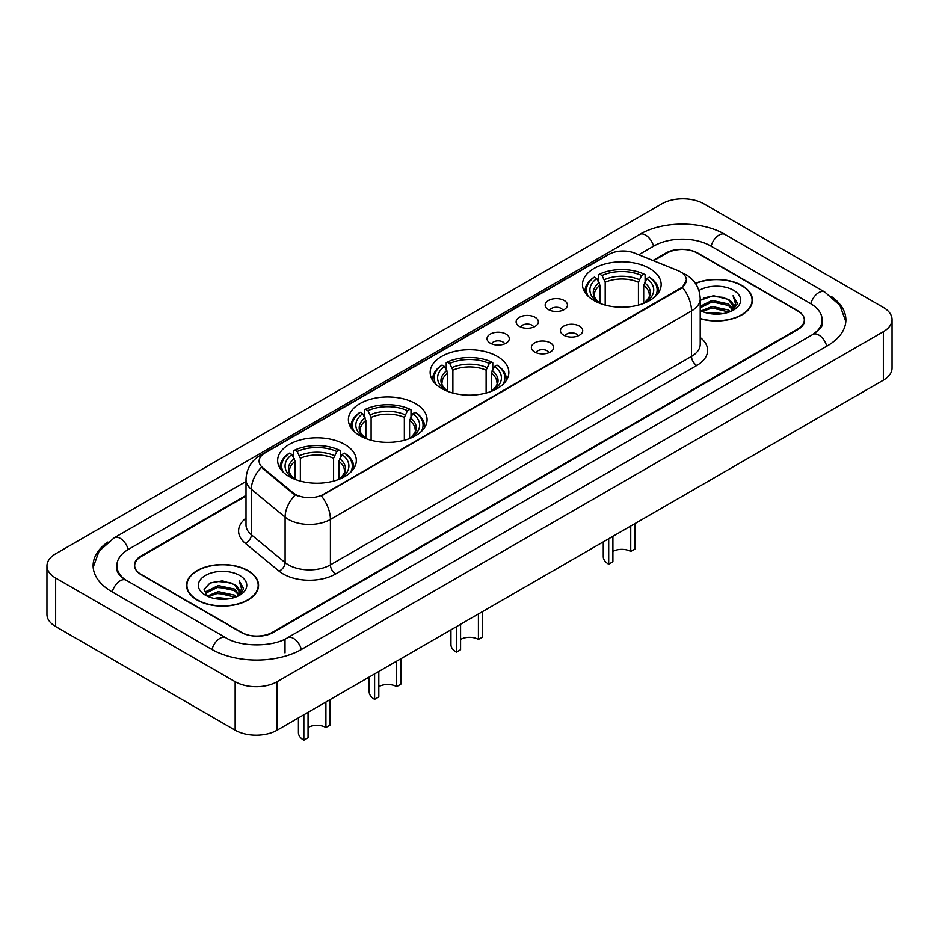 <?xml version="1.0" encoding="UTF-8"?>
<svg xmlns="http://www.w3.org/2000/svg" width="939" height="939" viewBox="0 0 939 939"><rect width="100%" height="100%" fill="white"/><g stroke="black" fill="none" stroke-linecap="round" stroke-linejoin="round"><path stroke-width="1.41" d="M497.318 356.386A39.344 22.712 0 0 0 454.441 351.468A39.344 22.712 0 0 0 430.156 372.454A39.344 22.712 0 0 0 441.682 388.511A39.344 22.712 0 0 0 484.559 393.429A39.344 22.712 0 0 0 508.844 372.454A39.344 22.712 0 0 0 497.318 356.386M415.543 403.594A39.344 22.712 0 0 0 372.677 398.676A39.344 22.712 0 0 0 348.381 419.663A39.344 22.712 0 0 0 359.907 435.719A39.344 22.712 0 0 0 402.784 440.649A39.344 22.712 0 0 0 427.069 419.663A39.344 22.712 0 0 0 415.543 403.594M344.789 444.452A39.344 22.712 0 0 0 301.924 439.522A39.344 22.712 0 0 0 277.639 460.509A39.344 22.712 0 0 0 289.153 476.566A39.344 22.712 0 0 0 332.03 481.496A39.344 22.712 0 0 0 356.315 460.509A39.344 22.712 0 0 0 344.789 444.452M649.635 268.448A39.344 22.712 0 0 0 606.758 263.53A39.344 22.712 0 0 0 582.473 284.505A39.344 22.712 0 0 0 594 300.574A39.344 22.712 0 0 0 636.865 305.492A39.344 22.712 0 0 0 661.15 284.505A39.344 22.712 0 0 0 649.635 268.448M548.435 309.6A11.139 6.432 180 0 1 546.228 307.781A11.139 6.432 180 0 1 549.914 299.787A11.139 6.432 180 0 1 564.186 300.515A11.139 6.432 180 0 1 566.393 307.781A11.139 6.432 180 0 1 548.435 309.6M562.825 310.269A6.679 3.862 0 0 0 561.041 308.391A6.679 3.862 0 0 0 554.456 307.417A6.679 3.862 0 0 0 549.796 310.269M519.361 326.385A11.139 6.432 180 0 1 517.154 324.565A11.139 6.432 180 0 1 520.84 316.584A11.139 6.432 180 0 1 535.113 317.3A11.139 6.432 180 0 1 537.319 324.565A11.139 6.432 180 0 1 519.361 326.385M533.751 327.054A6.679 3.862 0 0 0 531.955 325.176A6.679 3.862 0 0 0 525.382 324.201A6.679 3.862 0 0 0 520.722 327.054M490.287 343.181A11.139 6.432 180 0 1 488.08 341.362A11.139 6.432 180 0 1 491.766 333.368A11.139 6.432 180 0 1 506.027 334.084A11.139 6.432 180 0 1 508.245 341.362A11.139 6.432 180 0 1 490.287 343.181M504.677 343.838A6.679 3.862 0 0 0 502.881 341.96A6.679 3.862 0 0 0 496.297 340.986A6.679 3.862 0 0 0 491.637 343.838M563.717 335.211A11.139 6.432 180 0 1 561.499 333.392A11.139 6.432 180 0 1 565.196 325.399A11.139 6.432 180 0 1 579.457 326.115A11.139 6.432 180 0 1 581.664 333.392A11.139 6.432 180 0 1 563.717 335.211M578.107 335.869A6.679 3.862 0 0 0 576.311 333.991A6.679 3.862 0 0 0 569.727 333.016A6.679 3.862 0 0 0 565.067 335.869M534.631 351.996A11.139 6.432 180 0 1 532.425 350.177A11.139 6.432 180 0 1 536.11 342.183A11.139 6.432 180 0 1 550.383 342.899A11.139 6.432 180 0 1 552.59 350.177A11.139 6.432 180 0 1 534.631 351.996M549.022 352.665A6.679 3.862 0 0 0 547.237 350.787A6.679 3.862 0 0 0 540.653 349.801A6.679 3.862 0 0 0 535.993 352.665M677.817 270.549A20.036 11.573 180 0 1 680.493 271.841A20.036 11.573 180 0 1 686.362 280.022A20.036 11.573 180 0 1 680.493 288.203L323.591 494.266A20.036 11.573 180 0 1 293.003 492.717L262.744 467.763A20.036 11.573 180 0 1 259.117 461.131A20.036 11.573 180 0 1 264.986 452.95L608.93 254.375A20.036 11.573 180 0 1 634.6 253.072L677.817 270.549M246.006 496.027L141.202 556.534A22.266 12.853 0 0 0 134.676 565.63A22.266 12.853 0 0 0 141.202 574.715L240.924 632.299A22.266 12.853 0 0 0 272.416 632.299L797.798 328.967A22.266 12.853 0 0 0 804.324 319.87A22.266 12.853 0 0 0 797.798 310.786L698.076 253.213A22.266 12.853 0 0 0 666.584 253.213L653.544 260.737M814.735 333.275A40.084 23.146 0 0 0 822.141 319.87A40.084 23.146 0 0 0 810.392 303.508L710.67 245.936A40.084 23.146 0 0 0 653.99 245.936L638.731 254.751M246.006 481.484L128.608 549.268A40.084 23.146 0 0 0 116.859 565.63A40.084 23.146 0 0 0 124.265 579.034M235.149 681.691A29.696 17.137 0 0 0 277.134 681.691L883.353 331.69A29.696 17.137 0 0 0 892.05 319.577A29.696 17.137 0 0 0 883.353 307.452L703.851 203.81A29.696 17.137 0 0 0 661.866 203.81L55.647 553.81A29.696 17.137 0 0 0 46.95 565.935A29.696 17.137 0 0 0 55.647 578.048L235.149 681.691L235.149 730.178A29.696 17.137 0 0 0 277.134 730.178L883.353 380.178A29.696 17.137 0 0 0 892.05 368.053L892.05 319.577M46.95 565.935L46.95 614.411A29.696 17.137 0 0 0 55.647 626.536L235.149 730.178M107.868 542.061A63.84 36.856 0 0 0 93.114 565.63A63.84 36.856 0 0 0 111.811 591.687L211.533 649.26A63.84 36.856 0 0 0 301.806 649.26L827.189 345.939A63.84 36.856 0 0 0 845.886 319.87A63.84 36.856 0 0 0 831.132 296.301M700.212 318.732A35.999 20.787 0 0 0 752.444 300.175A35.999 20.787 0 0 0 741.904 285.479A35.999 20.787 0 0 0 695.388 283.32M248.013 570.63A35.999 20.787 0 0 0 208.775 566.123A35.999 20.787 0 0 0 186.556 585.326A35.999 20.787 0 0 0 197.096 600.021A35.999 20.787 0 0 0 236.335 604.528A35.999 20.787 0 0 0 258.554 585.326A35.999 20.787 0 0 0 248.013 570.63M686.362 280.022L682.442 287.393L680.493 288.801L321.338 495.874A25.975 15.001 60 0 1 330.411 519.42A29.696 17.137 180 0 1 288.426 519.42A29.696 17.137 180 0 1 285.092 517.131L251.37 489.325A29.696 17.137 180 0 1 246.006 479.489L246.006 524.948A29.696 17.137 0 0 0 251.37 534.784L285.092 562.578A29.696 17.137 0 0 0 288.426 564.867A29.696 17.137 0 0 0 330.411 564.867L691.515 356.386A29.696 17.137 0 0 0 700.212 344.273L700.212 298.813A29.696 17.137 180 0 1 691.515 310.938A25.975 15.001 -120 0 0 682.442 287.393M297.499 495.874L293.003 493.597L261.394 467.282A25.975 17.372 129.5 0 0 251.37 489.325L251.37 534.784A7.418 4.965 -50.5 0 1 245.29 543.294A37.114 21.433 180 0 1 246.006 518.152M246.006 495.416L140.932 556.088A22.266 12.853 0 0 0 134.418 565.172A22.266 12.853 0 0 0 140.932 574.269L241.71 632.452A22.266 12.853 0 0 0 273.202 632.452L798.068 329.425A22.266 12.853 0 0 0 804.582 320.328A22.266 12.853 0 0 0 798.068 311.243L697.29 253.061A22.266 12.853 0 0 0 665.798 253.061L652.934 260.49M700.212 318.485A35.623 20.576 0 0 0 752.08 300.175A35.623 20.576 0 0 0 741.646 285.632A35.623 20.576 0 0 0 695.529 283.531M708.006 313.274L712.102 312.534L723.018 313.626M712.807 313.99L718.147 314.119M701.175 310.962L712.102 306.478L728.312 309.999L730.366 311.607M702.219 311.478L712.102 307.992L729.134 312.077M700.212 306.314L712.102 300.421L728.312 303.931L732.643 308.767M700.212 307.828L712.102 301.935L728.312 305.445L732.256 309.483M730.448 311.572A16.785 9.683 0 0 0 733.23 306.243A16.785 9.683 0 0 0 728.312 299.388L733.218 306.607M700.212 310.539A24.203 13.968 0 0 0 733.559 310.058A24.203 13.968 0 0 0 733.559 290.292A24.203 13.968 0 0 0 698.921 290.538M728.312 299.388L713.37 295.703L700.212 300.327M732.091 310.844L737.08 304.459L737.244 302.957L733.089 295.75L735.519 303.813L730.718 311.466M733.089 295.75L737.232 303.25M703.288 298.179L711.069 296.278L724.744 297.522M706.058 303.297L711.069 302.346L724.239 303.438M706.058 309.354L711.069 308.403L724.239 309.494M197.354 599.868A35.623 20.576 0 0 0 236.182 604.329A35.623 20.576 0 0 0 258.178 585.326A35.623 20.576 0 0 0 247.743 570.783A35.623 20.576 0 0 0 208.916 566.323A35.623 20.576 0 0 0 186.92 585.326A35.623 20.576 0 0 0 197.354 599.868M214.115 598.425L218.212 597.685L229.116 598.777M218.904 599.141L224.257 599.27M207.284 596.101L218.212 591.629L234.421 595.138L236.475 596.758M208.329 596.629L218.212 593.143L235.231 597.227M205.934 594.857L206.345 591.406L218.212 585.56L234.421 589.082L238.752 593.906M205.841 594.422L206.345 592.92L218.212 587.075L234.421 590.596L238.365 594.633M236.558 596.723A16.785 9.683 0 0 0 239.328 591.382A16.785 9.683 0 0 0 234.421 584.539L239.316 591.746M239.668 575.443A24.203 13.968 0 0 0 205.441 575.443A24.203 13.968 0 0 0 205.441 595.209A24.203 13.968 0 0 0 239.668 595.209A24.203 13.968 0 0 0 239.668 575.443M234.421 584.539L222.461 580.865L210.066 582.99L204.092 589.34L207.484 596.265M238.201 595.983L243.189 589.61L243.354 588.107L239.187 580.901L241.616 588.964L236.828 596.605M239.187 580.901L243.342 588.401M209.397 583.33L217.167 581.429L230.853 582.673M212.155 588.448L217.167 587.485L230.348 588.589M212.155 594.504L217.167 593.554L230.348 594.645M634.94 523.598L634.94 549.057L630.738 551.475A12.618 7.289 0 0 0 612.897 551.475M612.897 536.322L612.897 561.78L608.695 564.21L608.695 538.751M630.738 551.475L630.738 526.028M599.951 303.391L599.951 285.268L596.77 278.543A31.914 18.428 0 0 0 596.77 301.396L596.171 301.736M598.542 281.583L598.542 274.704L599.598 274.106A35.33 20.4 0 0 1 644.037 274.106L641.607 275.503A31.914 18.428 0 0 0 602.028 275.503L605.197 282.228L605.197 305.093M638.438 305.093L638.438 282.228L641.607 275.503M588.272 296.384A35.33 20.4 0 0 1 594.34 277.134L593.295 277.733A36.821 21.257 0 0 0 584.997 291.172A36.821 21.257 0 0 0 585.091 292.651M644.037 274.106L645.093 274.704L645.093 281.583M594.34 277.134L596.77 278.543M602.028 275.503L599.598 274.106M596.77 301.396L599.692 303.285M658.544 292.651A36.821 21.257 0 0 0 658.626 291.172A36.821 21.257 0 0 0 650.34 277.733L649.283 277.134A35.33 20.4 0 0 1 655.352 296.384M647.452 301.736L646.854 301.396A31.914 18.428 0 0 0 646.854 278.543L649.283 277.134M643.943 303.285L646.854 301.396M646.854 278.543L643.684 285.268L643.684 303.391M603.261 541.885L603.261 556.627A18.557 10.716 0 0 0 608.695 564.21M482.623 611.535L482.623 636.994L478.421 639.424A12.618 7.289 0 0 0 460.579 639.424M460.579 624.271L460.579 649.718L456.377 652.147L456.377 626.689M478.421 639.424L478.421 613.965M447.633 391.328L447.633 373.206L444.464 366.48A31.914 18.428 0 0 0 444.464 389.333L443.865 389.673M446.225 369.52L446.225 362.642L447.281 362.043A35.33 20.4 0 0 1 491.719 362.043L489.289 363.452A31.914 18.428 0 0 0 449.711 363.452L452.88 370.166L452.88 393.03M486.12 393.03L486.12 370.166L489.289 363.452M435.966 384.321A35.33 20.4 0 0 1 442.034 365.071L440.978 365.682A36.821 21.257 0 0 0 432.679 379.11A36.821 21.257 0 0 0 432.773 380.588M491.719 362.043L492.775 362.642L492.775 369.52M442.034 365.071L444.464 366.48M449.711 363.452L447.281 362.043M444.464 389.333L447.375 391.223M506.227 380.588A36.821 21.257 0 0 0 506.321 379.11A36.821 21.257 0 0 0 498.022 365.682L496.966 365.071A35.33 20.4 0 0 1 503.034 384.321M495.135 389.673L494.536 389.333A31.914 18.428 0 0 0 494.536 366.48L496.966 365.071M491.625 391.223L494.536 389.333M494.536 366.48L491.367 373.206L491.367 391.328M450.943 629.823L450.943 644.565A18.557 10.716 0 0 0 456.377 652.147M400.847 658.755L400.847 684.202L396.645 686.632A12.618 7.289 0 0 0 378.804 686.632M378.804 671.479L378.804 696.938L374.602 699.355L374.602 673.897M396.645 686.632L396.645 661.173M365.858 438.536L365.858 420.414L362.689 413.688A31.914 18.428 0 0 0 362.689 436.541L362.09 436.881M364.449 416.728L364.449 409.862L365.506 409.251A35.33 20.4 0 0 1 409.944 409.251L407.514 410.66A31.914 18.428 0 0 0 367.935 410.66L371.105 417.386L371.105 440.25M404.345 440.25L404.345 417.386L407.514 410.66M354.191 431.529A35.33 20.4 0 0 1 360.259 412.28L359.203 412.89A36.821 21.257 0 0 0 350.904 426.329A36.821 21.257 0 0 0 350.998 427.797M409.944 409.251L411 409.862L411 416.728M360.259 412.28L362.689 413.688M367.935 410.66L365.506 409.251M362.689 436.541L365.6 438.443M424.451 427.797A36.821 21.257 0 0 0 424.545 426.329A36.821 21.257 0 0 0 416.247 412.89L415.191 412.28A35.33 20.4 0 0 1 421.259 431.529M413.36 436.881L412.761 436.541A31.914 18.428 0 0 0 412.761 413.688L415.191 412.28M409.85 438.443L412.761 436.541M412.761 413.688L409.592 420.414L409.592 438.536M369.168 677.042L369.168 691.785A18.557 10.716 0 0 0 374.602 699.355M330.094 699.602L330.094 725.049L325.903 727.479A12.618 7.289 0 0 0 308.051 727.479M308.051 712.325L308.051 737.784L303.849 740.202L303.849 714.743M325.903 727.479L325.903 702.02M295.104 479.395L295.104 461.26L291.935 454.535A31.914 18.428 0 0 0 291.935 477.388L291.336 477.74M293.696 457.575L293.696 450.708L294.752 450.098A35.33 20.4 0 0 1 339.19 450.098L336.772 451.506A31.914 18.428 0 0 0 297.182 451.506L300.363 458.232L300.363 481.097M333.591 481.097L333.591 458.232L336.772 451.506M283.437 472.376A35.33 20.4 0 0 1 289.505 453.138L288.449 453.737A36.821 21.257 0 0 0 280.162 467.176A36.821 21.257 0 0 0 280.245 468.643M339.19 450.098L340.247 450.708L340.247 457.575M289.505 453.138L291.935 454.535M297.182 451.506L294.752 450.098M291.935 477.388L294.846 479.289M353.698 468.643A36.821 21.257 0 0 0 353.792 467.176A36.821 21.257 0 0 0 345.505 453.737L344.449 453.138A35.33 20.4 0 0 1 350.517 472.376M342.618 477.74L342.019 477.388A31.914 18.428 0 0 0 342.019 454.535L344.449 453.138M339.096 479.289L342.019 477.388M342.019 454.535L338.838 461.26L338.838 479.395M298.414 717.889L298.414 732.631A18.557 10.716 0 0 0 303.849 740.202M262.744 467.763L262.744 468.643M293.003 492.717L293.003 493.597M323.591 494.266L323.591 494.865M680.493 288.203L680.493 288.801M301.36 649.518A11.878 6.855 -120 0 0 293.414 638.356A11.878 6.855 -120 0 0 287.475 637.769C272.862 647.206 240.466 647.206 225.865 637.769L126.143 580.196C124.957 579.762 119.171 575.807 117.352 571.628L116.859 569.269M211.979 649.518A11.878 6.855 -60 0 1 219.926 638.356A11.878 6.855 -60 0 1 225.865 637.769M112.257 591.946A11.878 6.855 -60 0 1 120.204 580.783A11.878 6.855 -60 0 1 126.143 580.196M93.172 567.297L99.088 551.158L114.265 537.765A11.878 6.855 60 0 1 120.204 538.352A11.878 6.855 60 0 1 128.162 549.526M114.265 537.765L639.659 234.433A11.878 6.855 60 0 1 645.586 235.032A11.878 6.855 60 0 1 653.544 246.194M639.659 234.433C662.817 220.665 701.844 220.665 725.014 234.433A11.878 6.855 120 0 0 719.074 235.032A11.878 6.855 120 0 0 711.116 246.194M845.828 321.549L839.912 305.398L824.735 292.017A11.878 6.855 120 0 0 818.796 292.604A11.878 6.855 120 0 0 810.838 303.778M826.743 346.198A11.878 6.855 -120 0 0 818.796 335.023A11.878 6.855 -120 0 0 812.857 334.437L287.475 637.769M277.134 730.178L277.134 681.691M55.647 626.536L55.647 578.048M883.353 380.178L883.353 331.69M285.01 652.898L285.01 639.565M335.657 573.964A7.418 4.284 60 0 1 330.411 564.867L330.411 519.42L691.515 310.938L691.515 356.386A7.418 4.284 60 0 0 696.761 365.482L335.657 573.964A37.114 21.433 180 0 1 283.179 573.964A37.114 21.433 180 0 1 279.012 571.1L245.29 543.294M700.212 298.813C699.708 288.132 695.013 280.127 686.139 274.798L682.383 272.967A25.975 12.172 112 0 0 682.043 272.838M262.779 454.464A25.975 15.001 -120 0 0 260.08 455.474C251.206 460.814 246.511 468.819 246.006 479.489M260.08 455.474L606.747 255.326A25.975 15.001 60 0 1 608.718 254.492M295.222 494.97A25.975 17.372 129.5 0 0 285.092 517.131L285.092 562.578A7.418 4.965 -50.5 0 1 279.012 571.1M700.212 337.477A37.114 21.433 180 0 1 696.761 365.482M599.951 285.268A27.466 15.857 0 0 0 594.352 294.858C593.601 296.255 595.256 298.919 599.305 302.839M638.438 282.228A27.466 15.857 0 0 0 605.197 282.228M599.176 282.674A28.546 16.479 0 0 0 599.176 302.757M639.213 279.646A28.546 16.479 0 0 0 604.423 279.646M644.459 302.757A28.546 16.479 0 0 0 644.459 282.674M644.318 302.839C648.38 298.931 650.023 296.266 649.283 294.858A27.466 15.857 0 0 0 643.684 285.268M447.633 373.206A27.466 15.857 0 0 0 442.034 382.795C441.283 384.192 442.938 386.856 446.987 390.777M486.12 370.166A27.466 15.857 0 0 0 452.88 370.166M446.858 370.612A28.546 16.479 0 0 0 446.858 390.694M486.895 367.583A28.546 16.479 0 0 0 452.105 367.583M492.142 390.694A28.546 16.479 0 0 0 492.142 370.612M492.013 390.777C496.062 386.868 497.717 384.204 496.966 382.795A27.466 15.857 0 0 0 491.367 373.206M365.858 420.414A27.466 15.857 0 0 0 360.259 430.003C359.508 431.412 361.163 434.076 365.224 437.997M404.345 417.386A27.466 15.857 0 0 0 371.105 417.386M365.083 417.82A28.546 16.479 0 0 0 365.083 437.903M405.12 414.792A28.546 16.479 0 0 0 370.33 414.792M410.366 437.903A28.546 16.479 0 0 0 410.366 417.82M410.237 437.997C414.287 434.076 415.942 431.412 415.191 430.003A27.466 15.857 0 0 0 409.592 420.414M295.104 461.26A27.466 15.857 0 0 0 289.505 470.85C288.754 472.258 290.409 474.923 294.47 478.843M333.591 458.232A27.466 15.857 0 0 0 300.363 458.232M294.33 458.666A28.546 16.479 0 0 0 294.33 478.749M334.366 455.638A28.546 16.479 0 0 0 299.588 455.638M339.613 478.749A28.546 16.479 0 0 0 339.613 458.666M339.484 478.843C343.533 474.923 345.188 472.27 344.437 470.85A27.466 15.857 0 0 0 338.838 461.26M822.141 323.509C823.796 324.718 820.698 328.357 812.857 334.437M725.014 234.433L824.735 292.017M606.747 255.326L611.512 253.119M752.08 303.156L752.08 300.175M258.178 588.307L258.178 585.326M205.77 594.68L205.77 593.671M186.92 588.307L186.92 585.326M584.997 292.51L584.997 291.172M658.626 292.51L658.626 291.172M432.679 380.448L432.679 379.11M506.321 380.448L506.321 379.11M350.904 427.668L350.904 426.329M424.545 427.668L424.545 426.329M280.162 468.514L280.162 467.176M353.792 468.514L353.792 467.176"/></g></svg>
